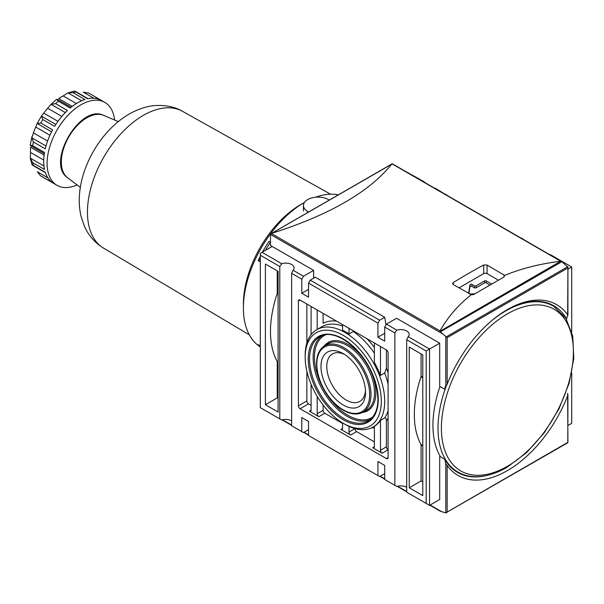 <?xml version="1.0" encoding="UTF-8"?>
<svg xmlns="http://www.w3.org/2000/svg" width="604" height="604" viewBox="0 0 604 604"><rect width="100%" height="100%" fill="white"/><g stroke="black" fill="none" stroke-linecap="round" stroke-linejoin="round"><path stroke-width="0.91" d="M260.324 346.9A86.161 49.747 -60 0 1 243.397 308.01A86.161 49.747 -60 0 1 304.325 202.491A86.161 49.747 -60 0 1 304.461 202.408M315.552 197.214A86.161 49.747 -60 0 1 338.353 194.843M260.324 345.873L258.165 344.627A86.161 49.747 120 0 0 260.324 346.537M260.324 261.842L258.165 260.603A86.161 49.747 120 0 1 260.324 256.202M269.014 241.373L270.464 242.212L269.014 241.373A86.161 49.747 120 0 0 262.551 252.011M243.397 308.01L243.397 304.106A81.374 46.976 -60 0 1 300.935 204.446L304.325 202.491M329.271 200.09L328.357 199.562A14.602 8.426 0 0 0 312.442 197.734A14.602 8.426 0 0 0 303.434 205.519A14.602 8.426 0 0 0 307.708 211.476L308.621 212.012M270.464 242.212L270.479 242.219A83.284 48.086 120 0 0 265.375 250.381M260.324 259.358L258.165 260.603M61.804 116.413L47.693 108.267L51.106 104.364L55.576 103.639A47.867 27.633 -60 0 1 58.339 101.185L56.7 99.282L50.298 104.96M47.693 108.267A43.08 24.87 120 0 0 43.775 113.144L41.691 115.658L36.874 123.979L35.749 127.044A43.08 24.87 120 0 0 33.484 132.88L31.808 137.787L33.416 142.023L45.262 148.863A47.867 27.633 120 0 1 52.631 129.86L40.785 123.02L37.32 123.593L51.589 131.838M31.921 136.791L30.2 145.171L32.676 145.632A47.867 27.633 -60 0 1 33.416 142.023M44.13 155.077L30.547 147.24A43.08 24.87 120 0 0 30.547 152.465L30.268 158.225L31.944 164.552L33.416 165.421A47.867 27.633 -60 0 1 32.676 162.657L30.253 158.112L43.956 166.025M76.368 103.541L63.186 95.93A43.08 24.87 120 0 0 58.663 98.543L72.246 106.387M63.186 95.93L67.935 92.85L73.084 92.676A47.867 27.633 -60 0 1 75.84 91.936L74.352 91.098L67.935 92.85L81.638 100.762M93.862 98.256L83.276 92.148L88.614 93.076A47.867 27.633 -60 0 1 89.641 93.62L100.46 99.917A47.867 27.633 120 0 0 87.686 98.777L75.84 91.936M47.897 177.863L37.32 171.755L40.309 175.598L41.774 176.527A47.867 27.633 -60 0 1 40.785 175.907L52.631 182.748A47.867 27.633 120 0 1 45.262 172.261L33.416 165.421M32.676 145.632L44.522 152.472A47.867 27.633 120 0 0 44.522 169.498L32.676 162.657M55.847 124.469L41.57 116.225L42.809 119.524L54.654 126.357A47.867 27.633 120 0 1 67.421 110.472L55.576 103.639M73.084 92.676L84.93 99.517A47.867 27.633 120 0 0 70.185 108.025L58.339 101.185M77.093 184.922A47.867 27.633 -60 0 1 57.01 185.322A47.867 27.633 -60 0 1 57.01 130.049A47.867 27.633 -60 0 1 104.87 102.416A47.867 27.633 -60 0 1 114.564 120.007M403.849 170.434L423.88 181.63A8.373 4.84 0 0 0 423.661 181.872M434.804 188.305A8.373 4.84 0 0 0 435.227 188.184L445.307 194.367M272.17 246.455L313.627 270.396L303.48 276.255L293.076 270.252A8.373 4.84 0 0 0 294.088 267.95A8.373 4.84 0 0 0 281.721 263.699L262.015 252.321L272.17 246.455L270.479 245.481L270.479 234.45A0.959 0.551 120 0 1 270.479 234.352L271.423 233.529L270.479 234.352M406.703 487.3A8.373 4.84 0 0 0 396.798 486.462L394.857 485.344L394.857 332.925L384.71 327.066L384.71 341.132L377.938 337.221L377.938 323.155L308.553 283.095L308.553 297.168L301.781 293.257L301.781 279.184L291.634 273.325L291.634 425.744L303.48 432.585L308.553 429.655M291.634 420.86A8.373 4.84 0 0 0 281.721 420.029L260.324 407.67L260.324 253.295L262.015 252.321M423.88 181.63L425.322 182.831M281.721 263.699L279.788 266.485L260.324 255.25M343.246 405.042A31.491 18.18 -120 0 0 365.511 392.192A31.491 18.18 -120 0 0 343.246 353.627A31.491 18.18 -120 0 0 320.981 366.477A31.491 18.18 -120 0 0 343.246 405.042M344.748 354.548A27.391 15.817 -120 0 0 332.449 353.944A27.391 15.817 -120 0 0 328.251 375.892A27.391 15.817 -120 0 0 346.145 400.029A27.391 15.817 -120 0 0 359.841 401.381A27.391 15.817 -120 0 0 365.458 390.433M348.999 426.386L348.999 432.094L354.925 428.576M354.925 428.674A2.393 1.382 -120 0 0 356.617 431.603L374.382 441.864M388.093 372.502A58.633 33.854 -120 0 0 386.401 368.259L386.401 349.927L300.09 300.097A2.393 1.382 -120 0 0 298.897 299.977A2.393 1.382 -120 0 0 298.399 301.071L298.399 405.812A2.393 1.382 -120 0 0 300.09 408.742L386.401 458.572A2.393 1.382 -120 0 0 387.594 458.693A2.393 1.382 -120 0 0 388.093 457.598L388.093 352.857A2.393 1.382 -120 0 0 386.401 349.927M386.401 420.694C386.507 418.866 385.941 417.938 384.71 417.908L380.475 420.346L380.475 450.267L386.401 446.847L386.401 420.694A58.633 33.854 -120 0 0 388.093 418.413M386.401 446.847A2.393 1.382 -120 0 0 388.093 449.776L382.166 453.196L372.691 447.73A2.393 1.382 -120 0 0 373.891 447.843A2.393 1.382 -120 0 0 374.382 446.749L374.382 426.288A56.24 32.473 -120 0 0 380.475 420.346M336.534 321.132A58.633 33.854 -120 0 0 323.11 323.276L323.11 313.385M306.862 304.008L306.862 343.125M306.862 371.294L306.862 400.928A2.393 1.382 -120 0 0 308.553 403.857L311.09 405.322M342.566 324.62L342.566 330.245A56.24 32.473 -120 0 1 348.999 333.952L348.999 328.334M342.566 422.906L342.566 428.379A2.393 1.382 -120 0 1 342.075 429.482A2.393 1.382 -120 0 1 340.875 429.361L342.566 428.379M374.382 353.204A56.24 32.473 -120 0 0 353.227 331.513L348.999 333.952M374.382 342.989L374.382 362.476A56.24 32.473 -120 0 1 380.475 375.446L380.475 346.507M386.401 368.259L384.71 373.008L380.475 375.446M311.09 384.325L311.09 410.207A2.393 1.382 -120 0 1 310.599 411.309A2.393 1.382 -120 0 1 309.399 411.188L318.874 416.662L324.801 413.242L342.566 423.495M318.874 416.662A2.393 1.382 -120 0 1 317.183 413.725L317.183 396.345M317.183 413.725L323.11 410.305L323.11 405.02M317.183 329.437L317.183 309.965M311.09 306.447L311.09 334.707M348.999 432.094A2.393 1.382 -120 0 0 350.69 435.023L340.875 429.361M323.11 410.305A2.393 1.382 -120 0 0 324.801 413.242M567.926 425.488L571.709 423.306L571.709 372.97M452.079 198.278L521.463 238.338M445.631 194.186L447.322 195.53M521.781 238.15L523.472 239.501M315.326 277.236L384.71 317.289L379.629 320.226L310.245 280.165L315.326 277.236M439.704 343.185L429.55 349.044L408.153 336.692A8.373 4.84 0 0 0 409.157 334.389A8.373 4.84 0 0 0 396.798 330.139L386.401 324.129L396.556 318.27L439.704 343.185L439.704 386.386L444.786 389.323L445.11 386.968L447.149 384.34A98.603 56.927 -60 0 1 556.699 304.688A98.603 56.927 -60 0 1 567.647 314.775L566.628 318.972L566.205 318.731M301.781 431.611L301.781 417.538L308.553 421.449L308.553 435.514L377.938 475.575L377.938 461.501L384.71 465.412L384.71 479.485L394.857 485.344M429.55 505.374L429.55 349.044L426.167 351L426.167 503.419L429.55 505.374L439.704 499.508L439.704 456.307L444.786 459.236L445.797 463.683L445.797 512.871L567.926 442.656L567.647 395.824A98.603 56.927 -60 0 1 458.096 475.476A98.603 56.927 -60 0 1 447.149 465.39L445.956 463.925M377.938 475.575L379.629 476.548L384.71 473.619M291.634 425.744L293.076 426.583M303.48 276.255L301.781 279.184M293.076 270.252L291.634 273.325M308.553 283.095L310.245 280.165M379.629 320.226L377.938 323.155M384.71 327.066L386.401 324.129M394.857 332.925L396.798 330.139M447.149 384.34L447.149 337.674L440.414 331.822L439.704 332.238L440.067 331.241L560.686 261.215C539.719 263.857 521.041 268.591 504.642 275.416L487.088 265.02L483.706 264.96A717.975 414.525 120 0 0 453.242 282.544L452.577 283.563L453.242 284.559L471.279 294.684C458.481 304.71 448.07 316.768 440.029 330.879L271.423 233.529L391.702 164.19C369.346 191.898 329.474 214.918 272.102 233.242M560.686 261.215L392.321 164.009L391.702 164.19M504.642 275.416L504.015 276.987L473.551 294.578L471.279 294.684M440.097 511.007L439.704 510.456L440.414 511.271L445.797 512.871M561.184 261.321L561.554 261.887M440.414 331.822L561.901 261.683L567.926 267.164L567.647 315.703M567.647 393.332L567.647 395.824M567.798 442.581L567.926 394.684M313.627 278.21L313.627 270.396M528.228 242.242L540.399 249.271M265.398 404.74L278.089 412.064L278.089 271.37L265.398 264.046L265.398 404.74L277.244 397.9L277.244 361.894A1.434 0.831 120 0 0 277.145 361.441A95.734 55.274 120 0 1 277.145 293.778A1.434 0.831 120 0 0 277.244 293.212L277.244 270.886M279.788 266.485L279.788 418.904M408.153 336.692L406.703 339.765L406.703 492.185L408.153 493.015M409.248 487.79L422.785 495.605L422.785 354.91L409.248 347.089L409.248 487.79L421.094 480.95L421.094 444.937A1.434 0.831 120 0 0 420.988 444.491A95.734 55.274 120 0 1 420.988 376.828A1.434 0.831 120 0 0 421.094 376.262L421.094 353.929M426.167 503.419L406.703 492.185M426.167 351L406.703 339.765M447.149 465.39L447.149 512.056L446.477 512.773M440.475 456.752A95.734 55.274 -60 0 1 439.961 386.537M551.203 304.439A96.21 55.545 -60 0 1 553.287 306.039M457.553 471.845A96.21 55.545 -60 0 1 455.129 470.841M567.926 269.158L571.709 266.976L571.709 331.724M549.882 254.745A8.373 4.84 0 0 0 550.304 254.616L571.709 266.976M444.786 389.323A96.21 55.545 -60 0 1 445.994 385.933M506.545 310.071A96.21 55.545 -60 0 1 553.808 305.783A96.21 55.545 -60 0 1 566.628 318.972M486.341 475.59A96.21 55.545 -60 0 1 457.598 472.426A96.21 55.545 -60 0 1 444.786 459.236M498.474 280.188L487.088 273.62A2.393 1.382 0 0 0 483.706 273.62L459.002 287.882M491.611 284.152A1.193 0.695 0 0 0 491.324 283.88L486.243 280.943A1.193 0.695 0 0 0 484.551 280.943L476.088 285.828A1.193 0.695 0 0 1 474.397 285.828L471.973 284.431A1.193 0.695 0 0 0 470.72 284.273A1.193 0.695 0 0 0 469.935 284.862L468.606 293.31A1.193 0.695 0 0 0 468.598 293.37A1.193 0.695 0 0 0 468.606 293.423L468.606 293.31M469.708 294.065A1.193 0.695 0 0 0 469.904 294.057L474.895 293.801M490.01 285.073L486.243 282.899A1.193 0.695 0 0 0 484.551 282.899L476.088 287.783L476.088 285.828M468.87 293.582L469.935 286.809A1.193 0.695 0 0 1 470.72 286.228A1.193 0.695 0 0 1 471.973 286.387L474.397 287.783A1.193 0.695 0 0 0 476.088 287.783M385.979 324.869L384.71 317.289M384.71 333.317L377.938 337.221M308.553 289.346L301.781 293.257M278.089 398.391L277.244 397.9M422.785 481.924L421.094 480.95M380.475 450.267A2.393 1.382 -120 0 0 382.166 453.196M344.937 424.28L343.246 423.298A53.847 31.091 -120 0 0 343.246 423.306L344.937 424.28A56.24 32.473 -120 0 0 373.061 427.066A56.24 32.473 -120 0 0 373.061 362.121A56.24 32.473 -120 0 0 316.821 329.648A56.24 32.473 -120 0 0 305.171 355.401L305.171 357.349A53.847 31.091 -120 0 0 343.246 423.298A53.847 31.091 -120 0 0 381.32 401.32A53.847 31.091 -120 0 0 343.246 335.371A53.847 31.091 -120 0 0 305.171 357.349M249.324 334.858L103.518 248.093A78.981 45.594 -60 0 1 103.812 157.078A78.981 45.594 -60 0 1 182.491 111.31L330.531 194.201M80.34 187.368L67.573 177.75A36.112 20.853 -60 0 1 68.811 136.866A36.112 20.853 -60 0 1 103.601 115.356L118.308 121.6M307.708 211.476L307.708 212.54M65.308 112.555L51.106 104.364M57.976 121.344L43.775 113.144M49.951 135.243L35.749 127.044M47.595 141.026L33.484 132.88M46.002 145.987L31.808 137.787M43.73 160.075L30.547 152.465M40.785 123.02A47.867 27.633 -60 0 1 42.809 119.524M371.317 427.957A58.633 33.854 -120 0 0 374.382 427.624M374.382 347.459A58.633 33.854 -120 0 0 366.885 338.655M309.399 411.188L311.09 410.207M308.553 403.857L300.09 408.742M388.093 457.598L386.401 458.572M372.691 447.73L374.382 446.749M350.69 435.023L356.617 431.603M447.149 337.674L567.647 268.108M439.704 510.546L430.154 505.027M406.703 491.49L397.613 486.243M384.71 478.791L380.233 476.201M308.553 434.82L304.076 432.238M291.634 425.05L282.536 419.803M441.947 511.837L439.78 510.584M445.797 336.858L445.797 386.047M447.149 512.056L567.647 442.49M439.704 332.155L270.479 234.45M441.947 333.446L439.78 332.192M445.994 337.002L567.798 266.681M507.398 466.296A93.341 53.892 -60 0 1 450.244 384.974A93.341 53.892 -60 0 1 564.551 318.98A93.341 53.892 -60 0 1 507.398 466.296M491.029 321.275A95.734 55.274 -60 0 1 553.574 306.198L565.85 318.157L572.735 336.134L573.8 358.504L569.066 383.434L558.972 408.863L544.37 432.623L526.514 452.706L506.899 467.39C495.469 473.966 484.574 477.054 474.231 476.662C468.213 476.375 462.747 474.827 457.84 472.011A95.734 55.274 -60 0 1 446.462 385.495M487.088 265.02L487.088 273.62M504.015 274.79L504.015 276.987M483.706 264.96L483.706 273.62M453.242 282.544L453.242 284.559M486.243 282.899L486.243 280.943M491.324 284.318L491.324 283.88M484.551 282.899L484.551 280.943M474.397 287.783L474.397 285.828M471.973 286.387L471.973 284.431M469.935 286.809L469.935 284.862M300.09 300.097L298.399 301.071M306.862 400.928L298.399 405.812M278.089 293.703L277.244 293.212M278.089 362.377L277.244 361.894M278.089 361.985L277.145 361.441M278.089 294.322L277.145 293.778M422.785 377.236L421.094 376.262M422.785 445.918L421.094 444.937M422.785 445.526L420.988 444.491M422.785 377.862L420.988 376.828M342.566 326.017A56.24 32.473 -120 0 0 321.894 326.719L316.821 329.648M384.71 417.908A56.24 32.473 -120 0 0 388.093 410.66M388.093 384.159A56.24 32.473 -120 0 0 384.71 373.008M343.246 419.757A49.505 28.584 -120 0 0 373.559 376.624A49.505 28.584 -120 0 0 312.932 341.622A49.505 28.584 -120 0 0 343.246 419.757M343.902 418.602A48.546 28.033 -120 0 0 368.765 420.648C378.368 413.559 380.384 400.241 374.812 380.701C366.13 351.173 335.205 327.028 320.226 336.579A48.546 28.033 -120 0 0 312.026 375.273A48.546 28.033 -120 0 0 343.902 418.602M322.03 335.779A48.38 27.935 -120 0 0 316.043 374.88A48.38 27.935 -120 0 0 347.33 416.481A48.38 27.935 -120 0 0 370.358 419.486M325.458 334.91A47.422 27.384 -120 0 0 316.7 372.479A47.422 27.384 -120 0 0 347.987 415.318A47.422 27.384 -120 0 0 372.827 416.956M362.415 412.494A39.449 22.778 -120 0 0 367.708 365.209A39.449 22.778 -120 0 0 324.114 346.152M362.581 412.411L366.099 410.577A38.497 22.227 -120 0 0 366.575 365.865A38.497 22.227 -120 0 0 327.617 343.925L324.272 346.047C318.995 349.625 316.421 355.824 316.556 364.657C316.858 372.917 319.425 381.343 324.25 389.935C329.558 399.048 335.952 405.828 343.442 410.282C350.713 414.389 357.092 415.091 362.581 412.411A38.324 22.129 -120 0 0 363.064 367.896A38.324 22.129 -120 0 0 324.272 346.047M343.246 409.844A37.365 21.578 -120 0 0 366.13 377.289A37.365 21.578 -120 0 0 320.362 350.871A37.365 21.578 -120 0 0 343.246 409.844M103.518 248.093C94.805 242.74 88.403 235.386 84.318 226.039L81.14 216.67C79.358 209.211 78.837 201.479 79.577 193.476C81.963 165.269 99.592 134.443 123.118 117.961C129.762 113.242 136.806 109.792 144.258 107.595C153.431 104.462 170.494 104.031 182.491 111.31M67.573 177.75C45.542 163.261 80.038 103.518 103.601 115.356M303.434 205.519L303.434 210.909M88.086 98.694L75.311 91.317M45.391 172.646L32.608 165.269M44.334 153.643L30.585 145.707M71.106 107.278L57.357 99.343M104.87 102.416L89.641 93.62M57.01 185.322L41.774 176.527M561.35 261.366L392.268 163.752M567.926 267.164L567.926 315.28M439.901 510.976L429.874 505.186M406.703 491.815L397.228 486.341M384.71 479.115L379.946 476.367M308.553 435.144L303.797 432.404M291.634 425.375L282.151 419.901M270.954 233.756L392.245 163.729M553.574 306.198L548.779 303.434M457.84 472.011L453.045 469.24M374.382 426.303L373.061 427.066"/></g></svg>
